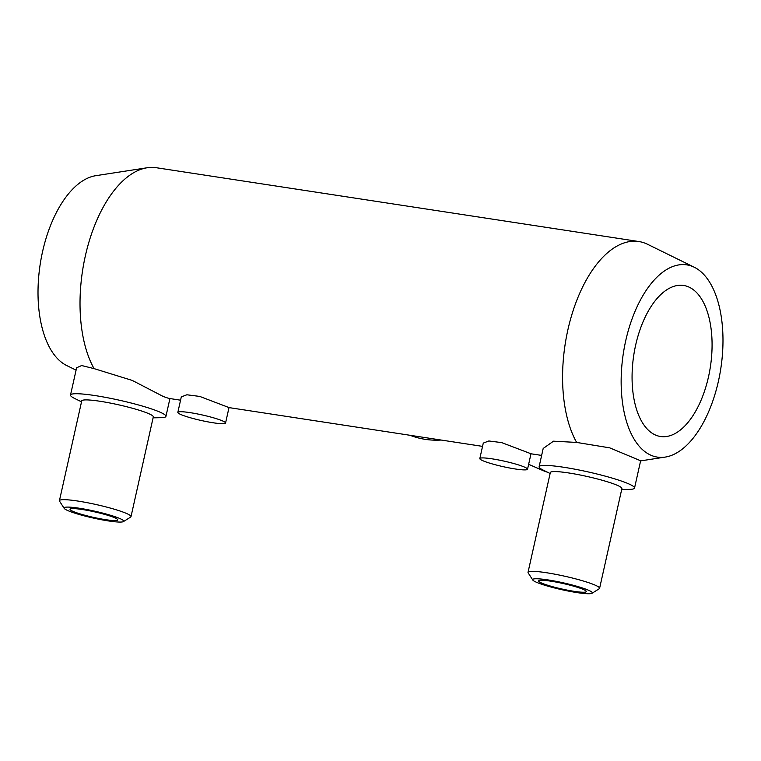 <?xml version="1.0" encoding="UTF-8"?>
<svg xmlns="http://www.w3.org/2000/svg" width="761" height="761" viewBox="0 0 761 761"><rect width="100%" height="100%" fill="white"/><g stroke="black" fill="none" stroke-linecap="round" stroke-linejoin="round"><path stroke-width="1.14" d="M694.279 267.244A97.246 49.322 98.7 0 0 625.713 340.776A97.246 49.322 98.7 0 0 665.238 457.085A97.246 49.322 98.7 0 0 718.422 381.194A97.246 49.322 98.7 0 0 694.279 267.244L647.592 244.3A113.066 57.341 98.7 0 0 638.869 241.532L156.319 167.724A113.066 57.341 98.7 0 0 147.168 167.762L95.762 175.696A97.246 49.322 98.7 0 0 42.578 251.587A97.246 49.322 98.7 0 0 66.721 365.546L76.081 370.141M147.168 167.762A113.066 57.341 98.7 0 0 85.327 255.991A113.066 57.341 98.7 0 0 94.079 368.619L132.233 380.405L163.358 396.538L168.733 398.374L180.566 400.191M638.869 241.532A113.066 57.341 98.7 0 0 567.887 329.798A113.066 57.341 98.7 0 0 576.638 442.426L609.742 447.858L640.638 460.766L634.531 488.058A48.894 5.622 -167.4 0 0 628.472 483.758A48.894 5.622 -167.4 0 0 575.373 469.28A48.894 5.622 -167.4 0 0 539.111 466.721A48.894 5.622 -167.4 0 0 543.259 470.136L550.117 473.494M73.066 511.402A24.447 2.806 -167.4 0 0 99.615 518.641A24.447 2.806 -167.4 0 0 117.746 519.915A24.447 2.806 -167.4 0 0 114.721 517.765A24.447 2.806 -167.4 0 0 88.162 510.526A24.447 2.806 -167.4 0 0 70.031 509.252A24.447 2.806 -167.4 0 0 73.066 511.402M123.425 521.599L130.654 517.08A36.671 4.214 -167.4 0 0 130.997 516.662A36.671 4.214 -167.4 0 0 126.459 513.437A36.671 4.214 -167.4 0 0 86.63 502.574A36.671 4.214 -167.4 0 0 59.434 500.662A36.671 4.214 -167.4 0 0 59.567 501.195L64.181 508.358A30.554 3.51 -167.4 0 0 67.862 510.602A30.554 3.51 -167.4 0 0 99.358 519.325A30.554 3.51 -167.4 0 0 123.425 521.599A30.554 3.51 -167.4 0 0 119.924 518.564A30.554 3.51 -167.4 0 0 85.07 509.204A30.554 3.51 -167.4 0 0 64.181 508.358M130.997 516.662L153.303 416.895A36.671 4.214 -167.4 0 0 148.756 413.67A36.671 4.214 -167.4 0 0 108.928 402.807A36.671 4.214 -167.4 0 0 81.731 400.895L59.434 500.662M153.094 417.827L160.733 417.703A48.894 5.622 -167.4 0 0 165.936 416.381A48.894 5.622 -167.4 0 0 159.877 412.091A48.894 5.622 -167.4 0 0 106.778 397.603A48.894 5.622 -167.4 0 0 70.507 395.054A48.894 5.622 -167.4 0 0 74.664 398.469L81.522 401.827M70.507 395.054L76.614 367.763L81.674 365.546L94.079 368.619M541.661 583.069A24.447 2.806 -167.4 0 0 568.21 590.308A24.447 2.806 -167.4 0 0 586.341 591.592A24.447 2.806 -167.4 0 0 583.316 589.442A24.447 2.806 -167.4 0 0 556.767 582.203A24.447 2.806 -167.4 0 0 538.626 580.919A24.447 2.806 -167.4 0 0 541.661 583.069M592.02 593.276L599.249 588.748A36.671 4.214 -167.4 0 0 599.592 588.329A36.671 4.214 -167.4 0 0 595.054 585.104A36.671 4.214 -167.4 0 0 555.226 574.251A36.671 4.214 -167.4 0 0 528.029 572.329A36.671 4.214 -167.4 0 0 528.163 572.862L532.776 580.034A30.554 3.51 -167.4 0 0 536.457 582.27A30.554 3.51 -167.4 0 0 567.953 590.993A30.554 3.51 -167.4 0 0 592.02 593.276A30.554 3.51 -167.4 0 0 588.519 590.241A30.554 3.51 -167.4 0 0 553.666 580.871A30.554 3.51 -167.4 0 0 532.776 580.034M599.592 588.329L621.899 488.562A36.671 4.214 -167.4 0 0 617.352 485.337A36.671 4.214 -167.4 0 0 577.523 474.484A36.671 4.214 -167.4 0 0 550.327 472.562L528.029 572.329M539.111 466.721L543.192 448.467L553.485 441.18L576.638 442.426M479.82 458.569L483.283 443.092L488.847 440.971L501.737 442.617L530.997 453.756L527.535 469.242A24.447 2.806 12.6 0 1 509.404 467.958A24.447 2.806 12.6 0 1 482.855 460.719A24.447 2.806 12.6 0 1 479.82 458.569A24.447 2.806 12.6 0 1 497.96 459.853A24.447 2.806 12.6 0 1 524.51 467.092A24.447 2.806 12.6 0 1 527.535 469.242M177.836 412.386L181.299 396.9L186.864 394.778L199.753 396.424L229.013 407.573L225.551 423.049A24.447 2.806 12.6 0 1 207.42 421.775A24.447 2.806 12.6 0 1 180.871 414.536A24.447 2.806 12.6 0 1 177.836 412.386A24.447 2.806 12.6 0 1 195.977 413.661A24.447 2.806 12.6 0 1 222.526 420.9A24.447 2.806 12.6 0 1 225.551 423.049M635.654 345.114A76.395 38.744 -81.3 0 1 683.625 285.47A76.395 38.744 -81.3 0 1 708.491 376.866A76.395 38.744 -81.3 0 1 660.519 436.5A76.395 38.744 -81.3 0 1 635.654 345.114M621.689 489.494L629.328 489.38A48.894 5.622 -167.4 0 0 634.531 488.058M441.171 440.048A97.237 83.054 113.6 0 1 410.055 435.292M547.568 472.248A76.395 65.256 113.6 0 1 542.241 470.241L528.638 464.315M665.238 457.085L640.61 460.89M165.936 416.381L169.922 398.564M541.632 455.411L530.988 453.784M482.55 446.374L229.004 407.601"/></g></svg>
